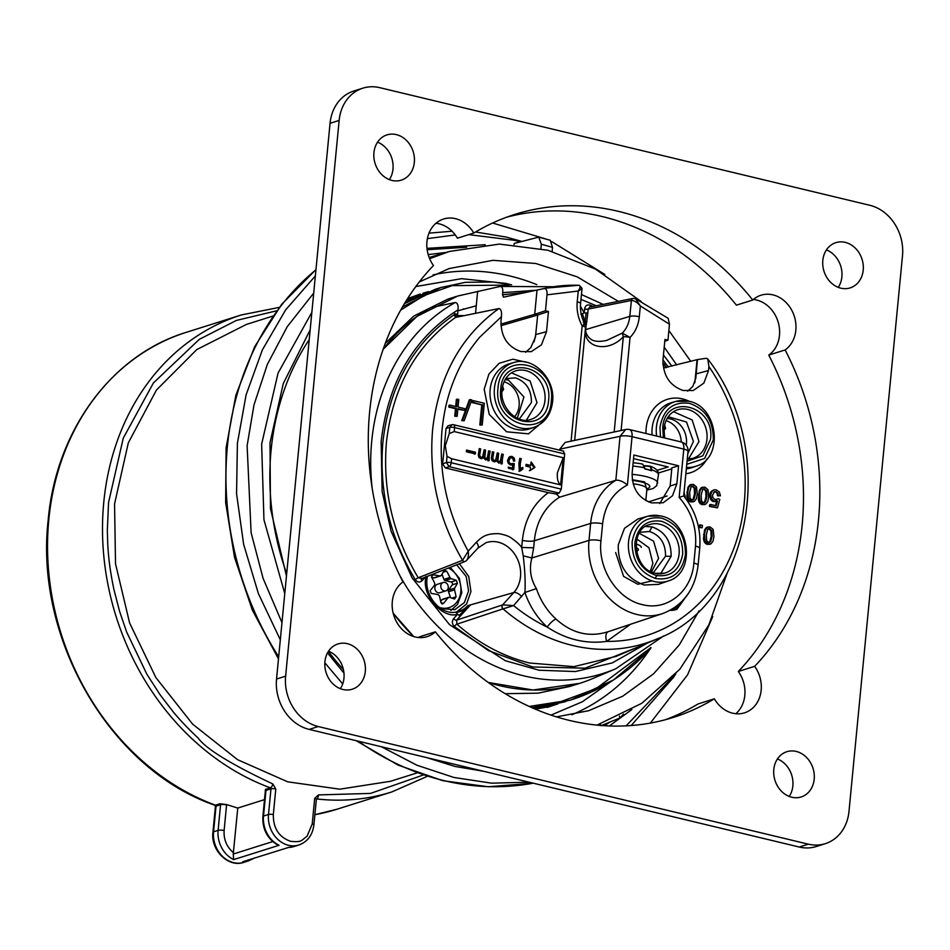 <?xml version="1.0" encoding="UTF-8"?>
<svg xmlns="http://www.w3.org/2000/svg" width="950" height="950" viewBox="0 0 950 950"><rect width="100%" height="100%" fill="white"/><g stroke="black" fill="none" stroke-linecap="round" stroke-linejoin="round"><path stroke-width="1.43" d="M645.81 500.603L646.938 488.87A15.378 3.753 -174.5 0 0 639.576 484.892A15.378 3.753 -174.5 0 0 633.139 483.776M646.891 489.345L649.123 487.623A18.014 4.406 -174.5 0 0 641.179 481.911A18.014 4.406 -174.5 0 0 632.415 480.486M646.843 489.832L644.611 481.887L632.296 479.714M646.819 490.093L653.078 488.537L656.747 485.628L658.445 474.786A25.496 6.223 -174.5 0 0 651.961 469.882L650.418 466.272L651.189 470.416L644.694 468.599L642.722 464.134A22.266 5.439 -174.5 0 0 633.151 462.769A83.505 83.505 0 0 1 642.604 464.111A83.505 48.616 -78 0 0 642.39 464.063M651.284 469.799L651.89 470.44L651.189 470.416M636.072 544.018A15.378 3.753 5.5 0 1 641.297 547.414M636.049 547.592A12.742 3.111 5.5 0 1 637.949 550.442A12.742 3.111 5.5 0 1 636.453 551.131M651.474 470.784A25.496 6.223 -174.5 0 0 646.143 469.241A25.496 6.223 -174.5 0 0 644.86 468.944L644.444 467.78A25.496 6.223 -174.5 0 0 632.831 466.07M644.86 468.944L651.296 470.416M651.89 470.44L651.166 470.369M644.385 465.738A83.505 46.479 109 0 1 650.382 466.272L644.373 465.726M644.587 468.397L644.159 465.595M642.722 464.134L642.722 464.134A83.505 48.616 -78 0 0 642.604 464.111L644.599 467.934M529.661 663.017L573.907 666.651L616.158 656.343L657.079 638.934A184.573 155.147 -107.5 0 1 572.553 645.454A184.573 155.147 -107.5 0 1 503.049 608.867L456.914 624.162L456.594 620.172A2.636 1.283 42.4 0 1 453.613 618.628C451.749 621.288 451.998 623.936 454.373 626.561A2.636 0.831 131.6 0 1 456.914 624.162A188.884 158.769 72.5 0 0 529.661 663.017M664.929 367.567L697.478 359.587L706.242 358.281L707.833 359.088L708.89 366.486A177.543 149.233 -107.5 0 1 733.875 548.316A177.543 149.233 -107.5 0 1 606.706 641.369C585.972 644.266 566.153 639.504 547.247 627.095A177.543 149.233 -107.5 0 1 513.594 605.589L503.049 608.867A2.636 2.102 -105.7 0 1 502.645 604.877L513.594 605.589L524.911 592.467L536.394 588.62A64.303 54.043 72.5 0 0 556.035 619.091A8.787 2.707 -47.7 0 0 547.247 627.095A73.091 61.441 72.5 0 1 524.911 592.467C525.528 583.062 524.97 570.855 523.236 555.833L521.681 547.449C519.804 544.671 516.242 541.464 510.981 537.819C508.654 536.121 504.628 534.731 498.904 533.663C486.827 533.508 482.826 536.014 476.33 542.26L468.219 551.154C447.094 512.941 438.366 472.53 442.035 429.934C443.365 417.644 445.336 406.968 447.949 397.931C451.238 386.032 456.273 373.481 461.843 363.304C465.892 355.442 471.806 346.786 479.56 337.345L501.422 316.694L501.03 320.756C500.804 336.585 507.466 346.869 521.016 351.595L531.24 351.654L541.452 344.803L546.523 331.669L535.812 334.554L534.102 341.798M663.67 635.918L615.802 668.741A200.628 168.649 -107.5 0 1 615.719 668.776L592.788 678.526A203.051 170.667 -107.5 0 1 488.264 682.468L532.974 689.997L579.761 683.347M413.761 636.583A203.051 170.667 -107.5 0 1 393.169 613.213L413.749 636.583M662.981 359.955L668.396 367.068M647.401 643.055L612.299 662.898L575.367 671.543L539.066 670.225L505.246 660.689L449.504 624.649L412.062 577.849L391.103 531.252L382.114 491.387L381.14 441.548C388.051 382.019 413.678 338.129 458.031 309.854C458.458 305.306 457.532 302.848 455.252 302.504L430.611 307.717A203.051 170.667 -107.5 0 0 383.171 349.267L416.919 316.397L457.603 296.056L500.211 286.425L553.541 286.757M710.588 504.438L709.686 504.723L709.519 506.421L710.422 506.124L710.588 504.438L716.229 505.792L717.499 501.03L714.554 501.339L711.574 499.035L710.659 499.32A5.035 4.239 72.5 0 0 713.652 501.624A5.035 4.239 72.5 0 0 713.735 501.636L716.585 501.327M714.637 501.351L713.735 501.636M689.035 592.491L676.911 609.342L670.736 610.007M667.102 418.499A21.09 17.729 -107.5 0 1 686.434 443.626A21.09 17.729 -107.5 0 1 686.232 445.182M667.707 417.513L669.109 416.991L686.529 422.026L693.405 441.418L687.788 453.649M470.547 604.865L467.816 605.637A27.93 23.477 -107.5 0 1 462.282 609.983L465.536 610.351L470.547 604.865L513.76 592.574L502.645 604.877M456.641 611.99L466.604 603.951L470.927 591.494L468.718 576.46L459.42 563.73M585.628 329.626L587.812 313.013L584.226 312.894L580.438 306.233M586.233 329.448L629.767 316.397A29.45 24.747 -107.5 0 1 622.286 333.117L606.848 340.349C600.02 341.881 594.914 341.656 591.518 339.661C587.159 336.716 585.176 332.607 585.568 327.358L585.533 327.667C582.089 347.652 607.632 353.685 623.331 336.739L622.286 333.117L630.052 337.416C635.348 332.001 638.436 325.102 639.314 316.706L640.347 305.947L669.477 324.235L667.945 340.147L664.953 339.435L663.005 359.634C662.957 375.321 669.619 385.605 683.002 390.474L693.227 390.533L703.891 383.076L708.498 370.548L708.89 366.486M673.455 411.706L692.158 419.936L698.998 441.596L688.394 459.064M455.549 317.419C415.767 345.693 392.73 387.256 386.448 442.106C382.434 490.283 393.039 535.503 418.249 577.766L462.555 560.286L468.219 551.154C468.801 555.976 468.065 559.229 466.011 560.916A2.636 2.161 -115 0 1 465.417 561.367A2.636 2.161 -115 0 1 465.405 561.367A2.636 2.161 -115 0 1 462.555 560.286C438.662 519.424 428.688 475.855 432.618 429.59C438.615 376.461 460.738 336.11 498.964 308.536L455.549 317.419L454.516 314.521C413.309 343.021 389.441 385.51 382.921 441.976C378.848 490.817 389.595 536.667 415.162 579.524C417.347 582.35 419.639 582.766 422.037 580.747A2.636 1.283 42.4 0 1 421.456 578.538M673.312 608.463L676.436 607.846L687.266 595.128M676.032 607.964L685.995 596.826M660.428 436.976L660.001 427.191C663.349 409.213 673.194 401.268 689.557 403.37C705.565 409.046 713.474 421.242 713.284 439.981L704.579 458.482L686.767 464.324M456.689 564.811L466.189 576.436L468.564 590.924L464.384 602.573L454.777 609.698L440.859 608.558M527.286 362.461L512.81 359.195L499.13 363.316L488.929 374.039L484.191 389.274L489.214 414.354L506.552 431.787L528.497 433.841L545.312 419.591M668.384 580.889C696.303 573.123 690.246 521.122 660.939 515.992L647.971 516.183L637.866 519.009L624.494 528.295L618.248 544.92C618.046 565.44 626.703 578.799 644.242 585.022L658.481 584.369L668.384 580.889A33.939 28.536 -107.5 0 1 654.289 581.531A33.939 28.536 -107.5 0 1 628.544 541.832A33.939 28.536 -107.5 0 1 647.971 516.183A33.939 28.536 -107.5 0 1 660.594 516.004M687.064 461.189L702.846 455.81L710.541 439.316C715.386 404.712 664.632 392.528 662.744 427.844L663.337 437.677M505.721 378.634L515.434 377.874C526.217 381.698 531.549 389.916 531.43 402.539L519.816 418.356L518.367 418.724M505.127 379.62L508.464 380.071L523.925 396.981L517.311 418.261M632.13 541.951C635.479 523.972 645.335 516.04 661.687 518.13C677.694 523.806 685.615 536.014 685.425 554.741C682.076 572.719 672.22 580.652 655.868 578.562C639.861 572.886 631.94 560.678 632.13 541.951M498.014 388.301C500.128 348.935 556.712 362.508 551.309 401.102C549.207 440.479 492.622 426.894 498.014 388.301M639.231 533.271L653.588 541.156L658.564 558.386L651.427 571.912M639.837 532.285L649.539 531.513C660.333 535.337 665.665 543.566 665.534 556.189L653.932 571.995L652.484 572.375M449.219 433.628L454.219 431.573L454.599 427.571A3.515 0.855 -174.5 0 0 449.825 427.405L449.219 433.628L445.301 445.835L447.034 456.344L446.441 462.567L442.652 463.826L445.324 467.934L548.316 492.658C533.366 503.595 524.721 519.496 522.369 540.36L521.681 547.449L533.663 547.829L534.351 540.74L590.627 523.438L588.988 540.408L531.846 557.982C529.031 568.824 530.551 579.037 536.394 588.62M563.231 457.734L557.389 472.744C556.938 478.836 558.018 482.885 560.619 484.892L563.231 457.734L454.219 431.573M534.945 467.364L531.192 461.938L530.551 465.429L526.062 464.348L525.896 466.046L530.385 467.127L530.373 470.416L534.945 467.364L529.423 470.713M520.268 463.838L521.206 458.672L519.816 458.339L518.878 463.505L519.27 470.856L520.161 471.069L522.904 468.896L522.844 467.459L520.232 468.599L520.268 463.838M508.856 461.094L509.924 458.292L511.718 457.781L512.964 458.743L513.368 460.786L514.781 460.976L514.223 458.066L512.062 456.463L510.316 456.499L508.927 457.389L507.466 460.762L508.321 463.41L510.613 465.013L512.703 464.811L512.406 468.124L508.238 467.127L508.476 468.267L513.701 469.526L514.271 463.647L511.005 463.897L509.354 462.721L508.856 461.094M510.696 458.102L511.718 457.781M502.312 459.527L503.251 454.361L501.719 453.993L500.472 460.774L498.869 461.724L497.883 460.976L498.655 453.257L497.266 452.924L495.627 460.311L493.347 460.156L492.789 458.043L493.798 452.093L492.409 451.761L491.376 458.161L492.005 460.572L493.917 461.747L496.411 460.881L498.584 462.852L500.793 462.044L500.84 463.398L502.229 463.742L502.312 459.527M489.214 456.38L490.164 451.226L488.633 450.858L487.374 457.627L485.782 458.577L484.797 457.841L485.569 450.122L484.179 449.789L482.529 457.176L480.261 457.009L479.702 454.896L480.7 448.958L479.311 448.614L478.277 455.014L478.919 457.425L480.831 458.601L483.324 457.746L485.497 459.717L487.694 458.897L487.754 460.263L489.143 460.596L489.214 456.38M475.38 453.067L475.475 452.212L466.497 450.051L466.331 451.749L475.309 453.91L475.38 453.067M512.181 463.838L509.996 464.218L512.181 463.838M522.702 468.956L521.657 469.288L522.702 468.956M445.324 467.934L449.101 466.676L559.158 493.098L561.296 489.155L451.214 462.721L451.606 458.719L560.619 484.892M451.606 458.719L447.034 456.344M482.529 457.176L481.519 457.496M486.721 458.47L484.761 458.897L485.711 458.791L483.776 458.161L484.797 457.841M495.627 460.311L494.617 460.631M511.48 372.827L530.183 381.057L537.011 402.717L526.407 420.185M661.39 521.241C646.712 519.365 637.877 526.49 634.873 542.604C634.707 559.408 641.808 570.356 656.165 575.451C670.842 577.327 679.678 570.202 682.682 554.087C682.848 537.284 675.747 526.336 661.39 521.241M548.566 400.437C553.411 365.821 502.657 353.637 500.757 388.966C495.912 423.581 546.678 435.765 548.566 400.437M645.584 526.466L652.033 526.906C664.917 531.466 671.282 541.286 671.127 556.356L660.523 573.836M466.438 450.549L474.561 452.497L474.394 454.195M526.003 464.847L530.551 465.429M530.896 463.244L534.031 467.649M697.478 359.587L695.804 378.254L692.799 386.46L687.646 391.162M665.475 367.804L664.644 364.099L662.957 364.586M664.561 364.942L666.508 367.543M638.828 646.701L585.105 668.171L532.689 666.983L488.371 650.548L454.373 626.561M475.546 313.203L477.648 291.282M664.644 364.099L662.898 363.684M427.262 576.401L426.871 577.541L425.98 576.424L425.766 578.134C421.8 595.294 442.736 619.127 457.556 614.306L460.524 615.849L465.536 610.351M454.48 315.162L457.591 314.402L454.599 313.678L454.516 314.521M457.591 314.402L458.031 309.854M502.966 608.891A2.636 2.126 -108.4 0 1 502.514 604.913L456.594 620.172L460.524 615.849M699.283 527.547L702.193 527.737L699.283 527.547L699.509 525.184L700.411 524.899L702.418 525.386L702.193 527.737M704.164 541.405A4.643 3.907 72.5 0 0 705.47 543.341A4.976 4.18 72.5 0 0 707.477 544.374L710.196 544.018M706.384 527.535L710.03 526.894L713.165 529.435L713.949 536.619L712.951 541.298L711.111 543.732L708.379 544.077L705.066 541.12L704.461 534.339L705.446 529.684L708.023 526.906L706.384 527.535L704.544 529.969L703.499 538.697A8.871 7.458 72.5 0 0 704.152 541.417M709.519 506.421L717.511 507.834L710.422 506.124M714.709 491.589L712.512 495.069L712.844 497.657L715.291 499.771L717.203 499.011A3.61 3.028 -107.5 0 1 716.252 499.843M714.258 491.779A3.313 2.791 -107.5 0 1 716.894 493.109L717.63 495.817L720.456 495.793L717.63 495.817M711.574 499.035L710.648 494.76L712.286 491.008L713.925 489.879L711.372 491.293A6.413 5.391 72.5 0 0 709.745 495.045M710.648 494.76L709.733 495.045L710.659 499.32M716.573 501.374L715.445 505.602M701.207 487.789L704.852 487.136L707.988 489.678L708.759 496.897L707.774 501.6L705.921 504.034L703.19 504.391L699.889 501.422L699.283 494.617L700.269 489.951L702.846 487.16L701.207 487.789L699.366 490.236L698.321 498.988A8.811 7.41 72.5 0 0 698.986 501.707A4.584 3.848 72.5 0 0 700.293 503.642A4.94 4.144 72.5 0 0 702.288 504.676L705.019 504.319M689.736 485.034L693.381 484.393L696.516 486.934L697.288 494.142L696.303 498.845L694.45 501.279L691.719 501.636L688.418 498.667L687.812 491.863L688.797 487.196L691.374 484.405L689.736 485.034L687.895 487.481L686.85 496.233A8.811 7.41 72.5 0 0 687.515 498.952A4.584 3.848 72.5 0 0 688.821 500.887A4.94 4.144 72.5 0 0 690.816 501.921L693.547 501.564M670.154 610.316A21.969 18.466 72.5 0 0 675.996 609.627L676.911 609.342M608.143 631.726A8.787 4.762 70.4 0 0 606.706 641.369L630.61 624.233M608.356 631.643C589.439 637.664 571.995 633.472 556.035 619.091M500.151 286.449C502.134 286.473 503.001 288.539 502.74 292.647L536.121 290.249M527.001 292.184L502.526 294.821L503.5 297.16L537.023 290.071L534.696 314.319L500.899 324.14M502.526 294.821L502.74 292.647M500.971 325.707L537.688 315.032L535.456 337.012L530.824 347.581L525.659 352.284M453.613 618.628L457.556 614.306L455.715 612.144M421.741 578.36L418.249 577.766L415.162 579.524M700.186 527.262L700.411 524.899M711.111 543.732L709.472 544.362M708.379 544.077L707.477 544.374M706.373 543.044L705.47 543.341M704.413 538.401L703.499 538.697M717.499 501.03L715.979 501.553M712.286 491.008L711.372 491.293M713.925 489.879L716.193 489.867L719.34 491.957L720.456 495.793M718.544 495.532L717.808 492.824L716.894 493.109M715.124 491.851L717.808 492.824M713.711 492.207L716.027 491.566M716.716 499.747L715.979 499.961M718.105 498.726L719.779 499.391L717.511 507.834M705.921 504.034L704.294 504.664M703.19 504.391L702.288 504.676M701.195 503.358L700.293 503.642M699.236 498.691L698.321 498.988M694.45 501.279L692.823 501.909M691.719 501.636L690.816 501.921M689.724 500.603L688.821 500.887M687.764 495.936L686.85 496.233M684.083 492.076L685.425 498.097M669.477 324.235L668.147 318.286L635.609 298.787L640.347 305.947C637.248 302.326 634.279 300.497 631.429 300.461L629.767 316.397A7.03 1.722 5.5 0 1 639.314 316.706M664.774 341.311L667.945 340.147M635.431 298.716L633.175 298.419A2.636 2.185 80.6 0 0 631.429 300.461M580.996 299.369L596.256 305.781M546.523 331.669L548.459 311.469L537.688 315.032L534.696 314.319L545.466 310.757L546.998 294.832L578.253 291.044C580.379 287.565 580.592 285.641 578.883 285.285A184.573 155.147 -107.5 0 0 546.404 288.064L510.601 295.652M537.023 290.071L544.172 288.562C546.286 288.42 547.236 290.522 546.998 294.832M459.088 615.564L469.181 605.245M456.808 612.619L463.814 610.209M708.391 528.817L709.864 528.592L707.667 529.471L706.301 534.791L706.61 540.514L708.557 542.391L710.636 541.654L712.108 536.18L711.799 530.456L708.842 528.616M708.557 542.391L709.65 542.355M703.238 489.072L704.686 488.834L702.513 489.725L701.148 495.081L701.444 500.828L703.404 502.704L705.434 501.956L706.907 496.458L706.61 490.699L703.677 488.858M703.404 502.704L704.449 502.669M691.766 486.317L693.215 486.079L691.042 486.97L689.664 492.326L689.973 498.073L691.932 499.949L693.963 499.201L695.436 493.703L695.139 487.944L692.206 486.115M691.932 499.949L692.977 499.914M679.143 497.42C691.374 511.314 696.837 527.547 695.507 546.107A8.787 2.149 5.5 0 1 699.722 548.388C701.219 528.841 695.887 511.361 683.715 495.936L688.014 451.381A8.787 2.149 -174.5 0 0 683.798 449.101L679.143 497.42L682.539 496.327M634.303 298.585A2.636 2.185 80.6 0 0 633.175 298.419L632.997 298.442A2.636 2.232 78.7 0 0 631.299 300.485L588.192 309.094L589.772 307.076L632.997 298.442A2.636 2.232 78.7 0 1 633.092 298.431M533.663 547.829L531.846 557.982L523.236 555.833M662.672 613.557C683.228 605.566 695.032 589.499 698.084 565.357A8.787 2.149 -174.5 0 0 693.88 563.077C691.802 591.375 667.102 611.289 642.354 604.604C617.464 599.367 597.633 568.777 600.97 540.776A8.787 2.149 -174.5 0 0 588.988 540.408A63.365 53.259 -107.5 0 0 662.672 613.557L607.477 631.94M590.366 306.969A2.636 1.152 113.6 0 1 590.306 305.211L593.038 306.434M481.757 404.902L473.231 402.349L473.397 400.651L472.483 400.936L472.328 402.634L481.757 404.902L479.821 424.971L482.22 425.042L479.821 424.971M461.736 420.624L464.194 420.707L462.638 420.339L470.25 399.534L469.348 399.819L461.736 420.624L462.638 420.339M455.656 415.957L456.38 408.393L449.718 406.79L449.872 405.092L448.97 405.377L448.804 407.075L455.478 408.678L454.753 416.242L457.152 416.314L454.753 416.242M449.872 405.092L456.546 406.695L457.282 399.131L456.368 399.416L455.691 406.493M457.829 409.248L464.55 410.353L457.876 408.749L457.152 416.314M548.459 311.469L545.466 310.757M581.281 288.42C582.564 288.289 581.554 289.168 578.253 291.044L577.22 301.791C576.472 310.163 578.122 318.202 582.172 325.933C584.974 324.069 585.461 323.368 583.633 323.843M565.202 442.403L559.788 449.148L620.065 436.311L625.682 429.531L565.202 442.403M559.692 450.181L559.788 449.148M446.061 428.426L449.825 427.405L451.867 424.745L448.103 425.754L446.061 428.426L442.652 463.826M544.172 288.562A184.573 155.147 -107.5 0 1 546.404 288.064L579.298 285.238L582.053 288.384L580.581 303.62A7.03 1.722 -174.5 0 0 577.22 301.791M501.422 316.694C501.861 311.754 501.042 309.035 498.964 308.536M462.472 560.322A2.636 2.149 68.5 0 0 465.298 561.414M708.961 528.877L710.897 530.753L711.206 536.465L709.733 541.939L710.636 541.654M703.784 489.119L705.707 490.984L706.004 496.743L704.472 502.324L705.434 501.956M692.312 486.376L694.236 488.229L694.533 493.988L693.001 499.569L693.963 499.201M632.154 473.064C632.011 488.312 638.447 498.251 651.486 502.871L663.195 502.764L672.517 495.746L676.851 483.787L678.585 465.773L633.887 455.038L632.154 473.064M600.97 540.776L602.609 523.806C604.841 505.459 613.094 492.527 627.392 484.999C622.974 481.365 619.115 479.809 615.826 480.308L559.597 497.183A64.303 54.043 72.5 0 0 534.351 540.74A8.787 2.149 -174.5 0 1 522.369 540.36M587.017 321.231L585.034 321.718L585.069 324.473M586.197 313.144L585.034 321.718L583.205 322.181M633.543 458.624L668.135 466.937L657.02 470.357M590.306 305.211C587.219 304.321 585.307 305.579 584.606 308.976A2.636 0.641 -174.5 0 0 588.192 309.094L587.812 313.013M580.889 314.284L584.226 312.894L584.606 308.976M473.231 402.349L472.328 402.634M473.397 400.651L484.322 403.275L482.22 425.042M480.724 424.674L482.659 404.617M470.25 399.534L471.806 399.914L464.194 420.707M456.38 408.393L455.478 408.678M449.718 406.79L448.804 407.075M457.282 399.131L458.779 399.487L458.043 407.051L464.716 408.654L464.55 410.353M548.316 492.658L556.344 494.048L559.597 497.183M559.158 493.098L556.344 494.048M449.101 466.676L446.441 462.567A3.515 0.855 -174.5 0 1 451.214 462.721A3.515 1.698 103.5 0 1 449.101 466.676M476.33 542.26A7.03 3.42 -137.6 0 1 477.886 548.15L466.011 560.916M671.781 468.884L658.338 473.017M678.585 465.773L671.876 467.827L670.13 486.079L659.727 503.571M627.392 484.999L632.047 436.679A8.787 2.149 -174.5 0 0 620.065 436.311L615.826 480.308A63.365 53.259 -107.5 0 0 590.627 523.438A8.787 2.149 -174.5 0 1 602.609 523.806M585.034 321.718L582.433 313.702M561.296 489.155L564.68 453.993L563.196 451.155M499.819 461.605L497.848 462.044L498.809 461.926L496.874 461.296L497.883 460.976M474.561 452.497L475.475 452.212M479.168 449.172L480.7 448.958M479.655 449.279L478.693 455.204L479.702 454.896M484.037 450.336L485.569 450.122M484.512 450.454L483.776 458.161M488.49 451.404L490.164 451.226M489.108 451.559L488.098 460.916M492.266 452.307L493.798 452.093M492.741 452.426L491.791 458.351L492.789 458.043M497.123 453.483L498.655 453.257M497.61 453.589L496.874 461.296M501.576 454.551L503.251 454.361M502.206 454.694L501.196 464.063M509.794 456.713L513.19 458.387L514.223 458.066M513.772 461.296L513.19 458.387M508.903 458.613L507.882 460.774L508.357 463.054L511.171 464.158M519.674 458.897L521.206 458.672M520.161 459.004L519.187 468.92L520.232 468.599M521.823 467.78L521.871 469.229L520.006 470.155L521.087 469.811M520.006 470.155L519.021 471.426M512.026 463.469L514.271 463.647M513.273 463.956L512.561 469.882M508.357 467.756L512.406 468.124M498.869 463.173L500.793 462.044M496.411 460.881L494.724 461.831M485.771 460.037L487.694 458.897M483.324 457.746L481.638 458.684M478.693 455.204L480.082 457.781M478.764 456.57L479.762 456.249M479.239 457.33L480.261 457.009M491.791 458.351L491.851 459.717L493.181 460.916M491.851 459.717L492.86 459.396M492.338 460.477L493.347 460.156M615.648 552.567L623.616 576.401L637.806 584.274L651.985 580.866M654.894 578.312L657.317 575.225M650.37 571.378L652.876 563.267L648.981 547.77L636.892 539.03M502.598 386.139L503.631 389.417L501.897 391.756M514.603 416.753A20.651 17.361 72.5 0 0 519.128 405.804A20.651 17.361 72.5 0 0 504.034 381.793M288.396 847.495L242.642 861.769A26.374 22.171 -107.5 0 0 248.484 860.89L243.936 862.327C228.451 867.991 210.484 850.214 212.931 832.271L215.401 806.657A4.394 1.069 5.5 0 1 216.03 806.182A0.879 0.736 72.5 0 0 215.448 805.172A250.076 210.199 -107.5 0 1 48.806 519.674A250.076 210.199 -107.5 0 1 186.438 332.286C111.554 354.896 55.919 430.754 48.177 520.161C34.449 638.887 110.604 769.464 214.736 805.184A4.394 1.995 -69.8 0 0 215.448 805.172L219.984 803.748L226.611 804.579L237.761 808.058L264.504 799.627M423.142 775.057L370.488 793.416L318.428 794.913L314.688 798.332L312.229 823.947A3.515 0.855 5.5 0 1 313.904 824.849C312.574 835.097 307.562 841.807 298.882 845.001A26.374 22.171 -107.5 0 1 288.503 845.298A26.374 22.171 -107.5 0 1 268.506 814.459L263.518 816.038L265.976 790.424A4.394 1.069 -174.5 0 0 265.347 790.899L265.394 789.414L270.394 787.847A250.076 210.199 -107.5 0 1 103.764 502.348A250.076 210.199 -107.5 0 1 241.383 314.949L186.438 332.286M265.394 789.414A0.879 0.736 72.5 0 1 265.976 790.424L270.976 788.844A0.879 0.736 -107.5 0 0 270.394 787.847A3.515 1.591 -69.8 0 0 272.852 783.976C230.672 764.109 205.723 748.719 197.98 737.829C197.315 737.366 184.122 725.111 173.28 711.954L160.217 694.949L146.882 674.251L126.671 632.071L119.641 611.515L113.988 589.772C110.509 573.396 108.431 558.208 107.754 544.219L107.326 530.433L108.561 502.491L123.263 438.176L153.413 382.945L199.346 339.328L236.36 320.435L276.711 310.793M312.229 823.947L307.064 836.249C300.829 840.655 302.302 842.389 290.652 841.332C278.956 837.188 273.184 828.281 273.315 814.601L275.785 788.999L272.852 783.976M447.782 299.167L413.796 316.041L385.308 343.342M272.923 316.065L246.371 324.437L196.816 349.553L156.441 390.034L128.321 442.831L114.558 503.928L115.52 563.789L129.604 622.939L155.871 677.564L192.636 724.137L237.524 759.656L287.648 781.814L339.744 789.189L390.474 781.292L417.026 772.92M511.492 284.846L505.958 283.421L461.605 278.671L415.815 286.556M550.988 715.101L582.362 701.765L610.933 681.578M531.846 707.631L570.772 699.996L613.534 679.915L650.263 648.886L650.251 647.912L650.263 648.886M565.452 701.682L533.936 708.546L570.784 699.996C601.398 690.199 627.95 673.134 650.429 648.803A1.758 1.758 0 0 0 650.893 647.532M698.998 610.921L679.333 644.86L653.493 673.894L622.689 696.219L588.62 710.707L556.522 716.882M280.321 639.837L258.388 593.572L243.639 544.338L236.562 493.727L237.393 443.365L246.086 394.903L262.366 349.897L285.712 309.795L315.364 275.916M492.599 223.013L545.965 239.02M551.712 241.597L604.806 274.443M690.828 361.428L668.871 330.505M641.119 301.423L595.46 269.087L547.948 250.266L499.391 244.091L449.481 251.441L429.626 258.685M342.713 683.917L324.829 662.815M284.774 593.584L263.946 519.721L261.642 444.149L278.065 373.065L311.861 312.324M427.393 238.64L455.276 234.935M468.777 234.614L514.508 240.326L520.279 241.799M483.752 771.305L455.05 766.448L426.728 757.625M281.984 622.654L263.079 578.336L251.121 532.772L247.119 445.704L254.018 404.807L267.33 364.456L287.316 326.551L313.714 293.111M429.008 233.142L452.046 231.218M475.522 231.99L506.029 237.025L521.74 241.407M464.063 315.626A189.679 159.434 72.5 0 0 454.504 315.756M457.947 310.769L476.259 305.793M237.761 808.058L233.237 854.05L272.745 841.581M242.642 861.769L288.467 847.471M279.074 845.286L276.711 844.419C266.926 838.007 262.319 828.697 262.877 816.513A4.394 1.069 5.5 0 1 263.518 816.038A26.374 22.171 72.5 0 0 279.074 845.286L233.664 859.607L233.237 854.05M233.463 852.672C226.717 846.996 223.606 839.622 224.117 830.538L226.611 804.579M505.186 693.69L538.044 693.179L569.929 686.434L578.942 683.596M418.891 295.688L406.208 300.734M535.42 709.175L544.872 706.836M550.691 706.337L535.242 709.211M407.55 298.621L420.256 294.013L407.431 298.811M422.988 293.182L428.153 291.757M529.221 706.444L561.141 701.492L596.066 688.667L649.539 648.684M509.247 285.119L452.212 285.618L424.128 295.509L400.686 310.092M547.164 707.418L557.899 703.879M511.634 284.881L493.323 282.019L465.405 282.304L440.776 287.541L402.503 306.897M440.693 287.565L435.302 289.275L404.427 303.656M419.318 281.924L449.16 268.553L493.014 260.324L535.8 263.494L577.161 276.818L618.355 301.364M664.204 347.154L676.732 364.978M596.98 725.111L641.891 703.238L679.749 669.334L708.842 624.91L726.976 573.669M712.726 616.574L687.551 674.868L650.334 723.092M529.043 782.182L491.649 783.168L453.981 777.48L416.955 765.237L381.437 746.748M673.431 677.409L631.204 725.539M428.189 254.6L446.096 252.451M514.069 244.613L514.176 243.438L538.745 237.12L541.322 244.257L540.906 248.579M541.322 244.257L552.508 247.333L552.116 251.394M552.508 247.333L550.228 240.255L538.745 237.12M623.473 714.127L620.172 717.879L619.388 716.158M620.172 717.879L601.053 725.681M600.958 725.467L600.293 724.007M675.711 673.906L626.097 725.859M466.711 247.249L427.144 249.708M343.971 673.123L327.512 652.923M286.461 576.056L270.453 508.523L270.014 442.688L283.254 383.634L310.175 329.84M426.978 248.354L485.224 244.72M631.857 709.543L609.354 725.954M604.544 725.729L609.413 722.38M664.572 425.018L665.606 428.296L663.884 430.635M681.209 441.964A20.651 17.361 72.5 0 0 666.009 420.672M448.459 568.053A21.328 17.931 -107.5 0 1 460.833 591.612A21.328 17.931 -107.5 0 1 439.233 607.418M450.656 597.716L448.471 591.767L454.492 589.867A44.282 23.952 68.7 0 1 456.071 596.802L454.527 599.034A44.282 10.818 -174.5 0 0 449.35 597.312L447.973 597.847L449.35 597.312M451.143 578.645A44.282 10.818 5.5 0 1 456.332 580.367L457.378 583.229A44.282 13.134 133.7 0 1 454.646 588.169L448.637 590.069L452.224 584.856A1.758 1.472 72.5 0 0 451.179 581.994L445.134 580.545L451.143 578.645L449.932 577.493L443.911 579.381L442.011 574.204M443.199 582.481L437.297 584.333A4.394 3.693 72.5 0 0 434.886 588.644A4.394 3.693 72.5 0 0 438.211 592.776A4.394 3.693 72.5 0 0 439.933 592.717L445.847 590.864A4.394 3.693 -107.5 0 1 444.113 590.912A4.394 3.693 -107.5 0 1 440.788 586.779A4.394 3.693 -107.5 0 1 443.199 582.481A4.394 3.693 -107.5 0 1 444.933 582.421A4.394 3.693 -107.5 0 1 448.258 586.554A4.394 3.693 -107.5 0 1 445.847 590.864M440.705 601.564L441.952 599.747L447.973 597.847A44.282 13.134 133.7 0 1 443.508 603.333L440.919 602.716A44.282 23.952 -111.3 0 0 439.339 595.781L438.116 594.617A44.282 10.818 -174.5 0 0 431.205 593.441L430.16 590.579A44.282 13.134 -46.3 0 0 434.613 585.093L434.779 583.395A44.282 23.952 -111.3 0 0 431.466 577.006L432.998 574.774A44.282 10.818 5.5 0 1 439.921 575.949L433.901 577.849L431.633 577.303M432.202 574.833L431.561 575.225M441.299 575.415L439.921 575.949L441.299 575.415A44.282 13.134 -46.3 0 0 444.018 570.475L444.576 570M444.018 570.475L446.619 571.092A44.282 23.952 68.7 0 1 449.932 577.493M454.492 589.867L454.646 588.169M441.798 603.879L442.688 603.891M448.697 597.324L442.641 599.236A1.758 1.472 72.5 0 0 441.952 599.747M448.637 590.069A1.758 1.472 72.5 0 0 448.471 591.767M443.911 579.381A1.758 1.472 72.5 0 0 445.134 580.545M433.901 577.849A1.758 1.472 72.5 0 0 434.589 577.826L440.646 575.926M473.765 233.047A30.234 25.412 72.5 0 0 443.591 219.023A30.234 25.412 72.5 0 0 426.954 241.668A30.234 25.412 72.5 0 0 433.473 265.513A263.696 221.659 72.5 0 0 369.621 412.051A263.696 221.659 72.5 0 0 403.002 581.923A30.234 25.412 72.5 0 0 392.303 601.635A30.234 25.412 72.5 0 0 427.12 636.643A30.234 25.412 72.5 0 0 435.361 631.833A263.696 221.659 72.5 0 0 673.384 717.404A263.696 221.659 72.5 0 0 714.364 698.808A30.234 25.412 72.5 0 0 744.539 712.832A30.234 25.412 72.5 0 0 754.656 666.33A263.696 221.659 72.5 0 0 785.127 349.933A30.234 25.412 72.5 0 0 792.953 312.716A30.234 25.412 72.5 0 0 761.009 295.212A30.234 25.412 72.5 0 0 752.768 300.01A263.696 221.659 72.5 0 0 514.746 214.439A263.696 221.659 72.5 0 0 473.765 233.047L457.413 238.201A30.234 25.412 72.5 0 0 435.955 223.286M340.349 688.679A23.738 19.95 72.5 0 0 343.971 678.158A23.738 19.95 72.5 0 0 328.534 651.213M324.912 661.734A23.738 19.95 72.5 0 0 352.248 689.213A23.738 19.95 72.5 0 0 365.311 671.424A23.738 19.95 72.5 0 0 337.974 643.946A23.738 19.95 72.5 0 0 324.912 661.734M789.236 796.432A23.738 19.95 72.5 0 0 792.858 785.911A23.738 19.95 72.5 0 0 777.421 758.955M773.799 769.476A23.738 19.95 72.5 0 0 801.147 796.967A23.738 19.95 72.5 0 0 814.197 779.178A23.738 19.95 72.5 0 0 786.861 751.699A23.738 19.95 72.5 0 0 773.799 769.476M838.256 287.375A23.738 19.95 72.5 0 0 841.878 276.842A23.738 19.95 72.5 0 0 826.441 249.898M822.819 260.419A23.738 19.95 72.5 0 0 850.155 287.897A23.738 19.95 72.5 0 0 863.217 270.109A23.738 19.95 72.5 0 0 835.881 242.63A23.738 19.95 72.5 0 0 822.819 260.419M389.369 179.621A23.738 19.95 72.5 0 0 392.991 169.1A23.738 19.95 72.5 0 0 377.542 142.144M373.932 152.665A23.738 19.95 72.5 0 0 401.268 180.156A23.738 19.95 72.5 0 0 414.331 162.367A23.738 19.95 72.5 0 0 386.994 134.888A23.738 19.95 72.5 0 0 373.932 152.665M318.286 726.548A43.071 36.207 -107.5 0 1 285.629 676.174L339.138 120.448A43.071 36.207 -107.5 0 1 362.841 88.172A43.071 36.207 -107.5 0 1 379.798 87.673L869.844 205.295A43.071 36.207 -107.5 0 1 902.5 255.669L848.991 811.395A43.071 36.207 -107.5 0 1 825.289 843.671A43.071 36.207 -107.5 0 1 808.331 844.17L318.286 726.548L309.201 729.41L799.247 847.032A43.071 36.207 72.5 0 0 816.204 846.545L825.289 843.671M362.841 88.172L353.768 91.034A43.071 36.207 72.5 0 0 330.054 123.31L276.545 679.036A43.071 36.207 72.5 0 0 309.201 729.41M735.822 713.711A30.234 25.412 72.5 0 0 738.316 671.484L754.656 666.33M714.364 698.808L698.024 703.962A263.696 221.659 72.5 0 1 665.154 719.791M435.361 631.833L419.021 636.987A30.234 25.412 72.5 0 1 418.416 637.521M752.768 300.01L736.416 305.164A263.696 221.659 72.5 0 0 506.635 217.206M785.127 349.933L768.776 355.086A30.234 25.412 72.5 0 0 778.347 322.762A30.234 25.412 72.5 0 0 753.374 299.476M738.316 671.484A263.696 221.659 72.5 0 0 768.776 355.086M657.649 483.051A25.496 6.223 -174.5 0 0 645.442 476.449A25.496 6.223 -174.5 0 0 632.059 474.335M644.48 466.034A83.066 46.241 109 0 1 649.99 466.581M615.719 668.776A200.628 168.649 -107.5 0 1 399.57 575.071M372.151 488.122A200.628 168.649 -107.5 0 1 371.723 441.204A200.628 168.649 -107.5 0 1 455.252 302.504M656.616 436.062A33.939 28.536 -107.5 0 1 656.414 427.072A33.939 28.536 -107.5 0 1 675.83 401.411L671.65 402.586A34.081 28.643 72.5 0 0 652.139 428.355A34.081 28.643 72.5 0 0 652.092 434.981M686.328 468.837A34.081 28.643 72.5 0 0 692.146 467.578L696.243 466.129A33.939 28.536 -107.5 0 1 686.458 467.436M689.284 401.351A38.475 32.347 72.5 0 0 646.178 428.153A38.475 32.347 72.5 0 0 646 433.509M685.852 473.741A38.475 32.347 72.5 0 0 707.299 458.47M477.886 548.15L485.949 542.735A29.45 24.747 -107.5 0 1 520.505 576.626A29.45 24.747 -107.5 0 1 513.76 592.574A7.03 3.42 -137.6 0 1 521.704 596.695M462.282 609.983L455.905 612.121M696.243 466.129C724.173 458.351 718.105 406.363 688.809 401.233L675.83 401.411A33.939 28.536 -107.5 0 1 688.465 401.244M664.644 437.986L664.002 428.533C665.321 418.974 669.679 412.775 677.101 409.925A25.448 21.387 -107.5 0 1 706.966 439.209A25.448 21.387 -107.5 0 1 692.408 458.434L687.266 459.076M490.164 389.464A34.081 28.643 72.5 0 0 530.159 428.688L534.268 427.251A33.939 28.536 -107.5 0 1 494.439 388.194A33.939 28.536 -107.5 0 1 513.855 362.532L509.663 363.707A34.081 28.643 72.5 0 0 490.164 389.464M544.979 400.318A25.448 21.387 -107.5 0 1 530.421 419.556C517.026 424.424 499.629 407.218 502.027 389.642C503.334 380.095 507.704 373.896 515.126 371.046A25.448 21.387 -107.5 0 1 544.979 400.318M664.537 573.206L655.417 573.313C633.674 569.822 629.185 529.53 649.23 524.685A25.448 21.387 -107.5 0 1 659.799 524.21A25.448 21.387 -107.5 0 1 679.096 553.969A25.448 21.387 -107.5 0 1 664.537 573.206A25.448 21.387 -107.5 0 1 655.702 573.467M708.498 370.548L696.101 373.884M694.842 382.755L697.051 359.86M422.037 580.747L425.303 577.173M621.086 430.492L630.052 337.416A7.03 1.722 -174.5 0 0 623.331 336.739L614.163 431.965M705.066 541.12L704.164 541.417M704.461 534.339L703.558 534.636M705.446 529.684L704.544 529.969M699.889 501.422L698.986 501.707M699.283 494.617L698.381 494.902M700.269 489.951L699.366 490.236M688.418 498.667L687.515 498.952M687.812 491.863L686.909 492.159M688.797 487.196L687.895 487.481M574.679 440.384L585.533 327.667A7.03 1.722 -174.5 0 0 582.172 325.933L571.081 441.144M712.108 536.18L711.206 536.465M710.897 530.753L711.799 530.456M705.707 490.984L706.61 490.699M706.004 496.743L706.907 496.458M694.533 493.988L695.436 493.703M695.139 487.944L694.236 488.229M681.304 441.988A8.787 4.251 103.5 0 1 683.798 449.101L632.047 436.679A8.787 4.251 103.5 0 0 629.553 429.566L681.304 441.988A8.787 8.787 0 0 1 688.014 451.381M695.507 546.107L693.88 563.077M451.867 424.745L453.138 424.733A3.515 1.698 -76.5 0 1 453.601 424.721A3.515 3.515 0 0 0 451.867 424.745M676.851 483.787L670.13 486.079M564.68 453.993L454.599 427.571A3.515 1.698 -76.5 0 0 453.601 424.721L563.671 451.143M667.09 495.983L648.411 501.885M649.539 531.513L652.033 526.906M671.127 556.356L665.534 556.189M511.005 456.796L512.062 456.463M507.882 460.774L508.891 460.453M508.357 463.054L509.354 462.721M433.046 274.894A231.277 194.406 -107.5 0 1 509.948 275.999A231.277 194.406 -107.5 0 1 536.786 284.608M649.586 649.717A231.277 194.406 -107.5 0 1 571.793 714.768M533.176 783.168A285.665 240.124 -107.5 0 1 443.994 780.627A285.665 240.124 -107.5 0 1 358.364 741.214M278.694 656.806A285.665 240.124 -107.5 0 1 227.394 446.524A285.665 240.124 -107.5 0 1 315.958 269.8M309.237 339.601A248.71 209.059 72.5 0 0 271.094 450.205A248.71 209.059 72.5 0 0 286.686 573.705M328.379 651.439A248.71 209.059 72.5 0 0 343.413 669.631M336.882 809.258A250.076 210.199 -107.5 0 1 314.889 814.672L336.882 809.258L391.827 791.932A250.076 210.199 -107.5 0 1 316.611 798.938L316.421 798.998M212.931 832.271A4.394 1.069 5.5 0 1 213.56 831.796L216.03 806.182L220.566 804.745L218.108 830.359L213.56 831.796A26.374 22.171 -107.5 0 0 243.936 862.327M219.984 803.748A0.879 0.736 -107.5 0 1 220.566 804.745A4.394 1.069 5.5 0 1 226.587 804.923M288.052 847.436A26.374 22.171 72.5 0 0 293.894 846.569L288.313 847.495M233.664 859.607A26.374 22.171 -107.5 0 1 218.108 830.359A4.394 1.069 5.5 0 1 224.117 830.538M316.445 798.938A0.879 0.736 -107.5 0 1 316.611 798.938A3.515 1.781 96.5 0 0 318.428 794.913M275.785 788.999A3.515 0.855 5.5 0 0 270.976 788.844L268.506 814.459A3.515 0.855 5.5 0 1 273.315 814.601M316.35 798.962L316.374 799.247A3.515 0.855 -174.5 0 0 314.688 798.332M451.915 598.12L456.071 596.802M451.179 581.994L456.332 580.367M452.224 584.856L457.378 583.229M443.139 572.197L446.619 571.092M339.138 120.448L330.054 123.31M276.545 679.036L285.629 676.174M799.247 847.032L808.331 844.17M658.445 474.786C659.003 471.402 656.426 468.599 650.691 466.355M671.959 366.178L663.456 354.991M458.233 611.622L455.81 612.133C441.204 615.184 424.603 596.671 427.037 578.811L427.369 576.365M534.268 427.251C544.837 423.023 550.929 414.532 552.567 401.779C555.667 378.931 533.247 356.06 513.855 362.532M707.833 359.088C779 450.787 752.174 603.036 657.079 638.934M603.155 304.404L581.459 294.524M420.992 578.871L465.405 561.367M699.722 548.388L698.084 565.357M585.568 327.358L584.725 323.748C581.352 317.312 579.975 310.603 580.581 303.62M466.759 560.346L465.417 561.367M629.553 429.566A8.787 8.787 0 0 0 625.67 429.519M509.699 458.137L510.72 457.817M511.053 464.206L512.05 463.885M481.021 457.769L482.03 457.449M485.486 458.886L486.495 458.565M494.107 460.916L495.128 460.596M498.572 462.032L499.593 461.712M279.276 307.384L241.383 314.949M447.782 299.155L456.772 296.317M587.765 710.968L588.62 710.707M533.223 783.18L488.276 786.766L442.759 780.686L398.169 765.13L356.108 740.668M278.493 658.884L252.344 610.09L234.507 557.294L225.649 502.503L226.1 447.794L235.873 395.224L254.612 346.798L281.651 304.356L315.982 269.551M448.234 251.809L429.151 257.498M215.401 806.657L214.736 805.184M463.897 308.845L463.149 309.059M298.882 845.001L293.894 846.569M427.203 776.376L391.827 791.932M248.484 860.89L253.507 858.491M316.374 799.247L313.904 824.849M265.347 790.899L262.877 816.513M404.451 303.608L415.411 297.397L428.593 291.591M448.21 268.874L449.16 268.565M598.714 724.541L597.004 725.111M675.806 673.811L672.778 678.407M450.229 567.352L459.361 578.324L461.807 592.622L457.567 604.331L450.858 610.47"/></g></svg>
